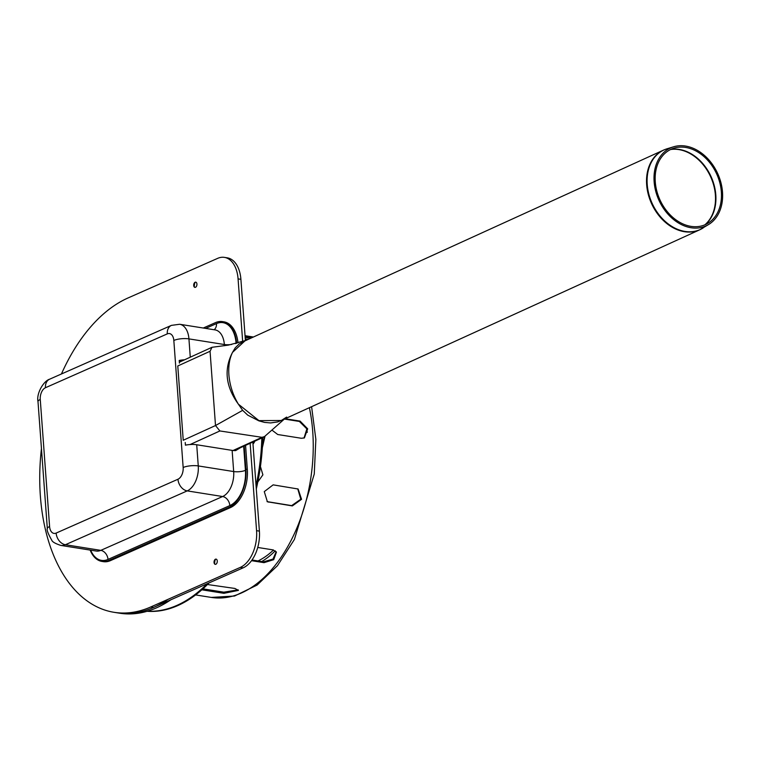 <?xml version="1.0" encoding="UTF-8"?>
<svg xmlns="http://www.w3.org/2000/svg" width="760" height="760" viewBox="0 0 760 760"><rect width="100%" height="100%" fill="white"/><g stroke="black" fill="none" stroke-linecap="round" stroke-linejoin="round"><path stroke-width="1.14" d="M195.12 282.264A6.232 3.762 -81 0 0 194.351 287.099M196.935 284.059A2.641 1.586 -81 0 0 194.398 282.881A2.641 1.586 -81 0 0 193.857 286.292A2.641 1.586 -81 0 0 195.776 287.128A2.641 1.586 -81 0 0 196.935 284.059M215.46 559.227A6.232 3.762 -81 0 0 214.69 564.072M217.274 561.032A2.641 1.586 -81 0 0 214.738 559.844A2.641 1.586 -81 0 0 214.196 563.255A2.641 1.586 -81 0 0 216.115 564.1A2.641 1.586 -81 0 0 217.274 561.032M250.144 443.289L256.566 530.67A29.973 18.079 99 0 1 240.312 567.387L150.784 606.955A161.87 97.641 99 0 1 114.019 612.303A161.87 97.641 99 0 1 41.449 448.523M252.852 442.054L259.397 531.116A29.973 18.079 99 0 1 243.152 567.834L153.615 607.401A161.87 97.641 99 0 1 116.85 612.76L119.681 613.206A161.87 97.641 -81 0 0 170.762 599.83M61.436 373.977A161.87 97.641 99 0 1 128.089 297.939L217.626 258.372A29.973 18.079 99 0 1 224.428 257.383A29.973 18.079 99 0 1 238.07 278.873L242.668 341.497M224.428 257.383L227.268 257.83A29.973 18.079 99 0 1 240.901 279.328L245.404 340.613M179.398 363.099L179.208 360.468A10.792 3.125 -4.2 0 1 184.537 359.803M240.379 447.735L235.648 450.613A8.389 2.432 -4.2 0 1 232.123 450.385L196.707 444.752A10.792 3.125 175.8 0 0 185.421 445.16L185.231 442.529M179.208 360.468L180.823 360.724L180.88 361.466M183.189 360.42A8.997 2.603 175.8 0 0 180.823 360.724M245.565 445.379L247.323 469.404A31.179 18.8 99 0 1 230.432 507.594L110.447 560.623A31.179 18.8 99 0 1 103.36 561.649L101.944 561.422A31.179 18.8 -81 0 0 109.022 560.395L229.016 507.367A31.179 18.8 -81 0 0 245.907 469.176L244.207 445.997M236.655 343.244A31.179 18.8 -81 0 0 222.528 321.613L223.943 321.841A31.179 18.8 99 0 1 238.013 342.883M222.528 321.613A31.179 18.8 -81 0 0 215.45 322.639L203.281 328.026M90.155 550.078A31.179 18.8 -81 0 0 101.944 561.422M245.584 340.575L239.286 343.89L235.258 347.814L232.522 352.374L244.986 340.851L663.442 150.148A43.767 32.974 65.5 0 0 646.656 184.699A43.767 32.974 65.5 0 0 684.656 231.743A43.767 32.974 65.5 0 0 699.741 229.795A43.767 32.974 65.5 0 0 701.48 228.912M708.928 224.333A42.816 32.262 -114.5 0 1 674.338 220.134A42.816 32.262 -114.5 0 1 654.132 181.744A42.816 32.262 -114.5 0 1 673.588 146.794A42.816 32.262 -114.5 0 1 717.678 173.527A42.816 32.262 -114.5 0 1 708.928 224.333L699.741 229.795L281.285 420.498L258.951 420.631L238.374 404.159L242.649 410.352L247.722 415.131L258.846 420.84L264.518 422.389L270.57 422.94L277.628 421.933L282.445 419.966M232.522 352.374C223.715 369.369 225.663 386.631 238.374 404.159C232.978 395.171 229.824 385.481 228.902 375.079C228.275 366.187 229.482 358.625 232.522 352.374M262.361 447.44L264.452 436.63L262 437.323L219.887 430.958L215.507 425.543L210.054 351.272L211.993 347.291L228.437 345.106L246.601 340.214M242.649 410.352L215.507 425.543L183.236 440.258L177.783 365.978L210.054 351.272M655.281 181.916A41.372 31.179 -114.5 0 1 674.082 148.143A41.372 31.179 -114.5 0 1 716.68 173.974A41.372 31.179 -114.5 0 1 708.234 223.07A41.372 31.179 -114.5 0 1 674.813 219.013A41.372 31.179 -114.5 0 1 655.281 181.916M167.931 599.374A161.87 97.641 99 0 1 116.85 612.76L114.019 612.303M257.735 547.457L272.897 549.869L276.431 552.14L273.714 559.664L263.995 562.666L251.522 560.681M252.006 559.996L263.549 561.83L272.992 559.065L276.184 551.731M304.019 438.055L306.878 428.906L299.364 421.439L284.44 419.064M285.152 418.731L300.095 421.106L307.676 428.83L304.399 437.902L301.359 438.273L277.742 434.52L271.899 430.065M250.562 338.314L245.166 337.383M245.081 336.167L252.396 337.478M248.159 339.406L245.28 338.95M273.144 484.861L298.11 489.003L301.558 499.301L292.344 505.913L267.387 501.771L264.271 491.615L273.144 484.861M267.055 501.619L291.659 505.618L300.798 499.225L297.758 488.87M207.461 584.516L234.916 588.458L238.393 590.406L223.905 593.322L201.837 589.808M202.91 588.848L223.82 592.173L238.174 589.846M254.847 441.142A8.997 5.425 99 0 1 253.004 444.087M265.041 436.107L262.333 447.783M257.925 481.403L260.357 467.058M260.433 466.516L262.894 474.848L257.801 482.001M147.079 611.287A155.876 94.021 -81 0 0 209.038 582.91M256.3 488.965A155.876 94.021 -81 0 0 262.789 437.522M147.335 611.211A155.876 94.021 -81 0 0 207.119 583.765M256.053 485.668A155.876 94.021 -81 0 0 261.829 437.959M150.784 606.955L153.615 607.401M240.312 567.387L243.152 567.834M256.566 530.67L259.397 531.116M238.07 278.873L240.901 279.328M173.831 340.452A9.595 5.785 -81 0 0 167.285 333.887L45.457 387.724A9.595 5.785 -81 0 0 40.261 399.475L49.59 526.519A9.595 5.785 -81 0 0 56.136 533.083L177.964 479.237A9.595 5.785 -81 0 0 183.16 467.495L173.831 340.452A10.792 3.125 -4.2 0 1 188.936 338.884L190.275 357.19M183.16 467.495A10.792 3.125 -4.2 0 1 198.265 465.927L233.681 471.551L232.123 450.385M196.707 444.752L198.265 465.927A20.387 12.293 99 0 1 187.216 490.894L222.632 496.527A8.389 6.242 -113.8 0 1 229.833 505.59L108.005 559.427A28.775 17.357 99 0 1 90.687 550.164M224.438 345.733L224.352 344.517A8.389 2.432 175.8 0 0 231.743 344.441M235.372 343.587A8.389 2.432 175.8 0 0 236.094 343.292L236.103 343.397M243.656 446.243L245.433 470.335A8.389 2.432 -4.2 0 1 233.681 471.551A20.387 12.293 -81 0 1 222.632 496.527L100.804 550.364A8.389 6.242 -113.8 0 1 108.005 559.427M188.936 338.884L224.352 344.517A20.387 12.293 -81 0 0 215.07 329.897L179.655 324.263A20.387 12.293 99 0 1 188.936 338.884M60.762 545.404L96.178 551.038A20.387 12.293 -81 0 0 100.804 550.364L65.388 544.73A20.387 12.293 99 0 1 60.762 545.404C55.385 543.619 52.411 541.928 51.832 540.332C48.099 533.767 46.597 529.872 47.329 528.656L38 401.622C36.186 393.699 43.491 381.026 49.599 379.212L171.427 325.375L179.655 324.263M205.637 328.396L216.467 323.608A28.775 17.357 99 0 1 236.094 343.292M245.433 470.335A28.775 17.357 99 0 1 229.833 505.59M216.467 323.608A8.389 6.242 -113.8 0 1 214.101 329.745M177.964 479.237A10.792 8.018 66.2 0 0 187.216 490.894L65.388 544.73A10.792 8.018 66.2 0 1 56.136 533.083M49.59 526.519A10.792 3.125 175.8 0 0 47.329 528.656M167.285 333.887A10.792 8.018 -113.8 0 1 171.427 325.375M45.457 387.724A10.792 8.018 -113.8 0 1 49.599 379.212M40.261 399.475A10.792 3.125 175.8 0 0 38 401.622M109.022 560.395L110.447 560.623M245.907 469.176L247.323 469.404M229.016 507.367L230.432 507.594M219.887 430.958L190.095 444.534M262 437.323L233.064 450.499M665.237 149.406A43.767 32.974 65.5 0 0 663.442 150.148L667.09 148.77A43.728 32.946 -114.5 0 0 647.225 184.452A43.728 32.946 -114.5 0 0 685.188 231.458A43.728 32.946 -114.5 0 0 703.171 227.943M705.213 224.675A42.294 31.872 65.5 0 0 711.037 176.548A42.294 31.872 65.5 0 0 670.89 149.378M670.586 149.52A42.322 31.891 -114.5 0 1 710.619 176.738A42.322 31.891 -114.5 0 1 704.9 224.808M263.549 561.83L263.995 562.666M299.364 421.439L300.095 421.106M247.095 337.687L247.389 336.528M268.052 501.866L268.726 502.161M291.659 505.618L292.344 505.913M223.82 592.173L223.905 593.322M245.993 337.506A130.691 78.831 -81 0 0 245.176 337.497M261.725 561.545A98.971 59.698 -81 0 0 275.272 550.81M258.02 560.956A95.921 57.864 -81 0 0 273.524 549.993M307.268 432.364A95.921 57.864 -81 0 0 306.375 427.519M311.591 406.685L315.856 439.384L314.26 474.031L294.376 539.505L277.419 565.734L257.089 585.067L234.526 596.03L211.28 597.417A131.888 79.562 -81 0 0 290.918 540.759A131.888 79.562 -81 0 0 309.387 407.692M252.7 336.908L253.394 337.022A131.888 79.562 -81 0 0 252.7 336.908L245.043 335.692M281.285 420.498L286.624 417.097M284.326 419.111L264.452 436.63M211.973 347.301L179.711 362.007M263.72 437.095L234.137 450.585M673.588 146.794L667.09 148.77M211.28 597.417L195.605 594.928"/></g></svg>
